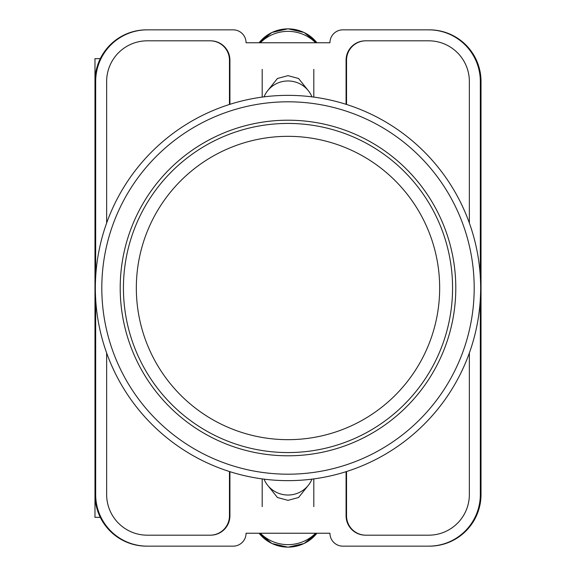 <?xml version="1.0" encoding="UTF-8"?>
<svg xmlns="http://www.w3.org/2000/svg" width="576" height="576" viewBox="0 0 576 576"><rect width="100%" height="100%" fill="white"/><g stroke="black" fill="none" stroke-linecap="round" stroke-linejoin="round"><path stroke-width="0.86" d="M267.761 485.417L277.416 497.491L288 500.357L298.584 497.491L308.239 485.417M308.239 90.583L298.584 78.509L288 75.643L277.416 78.509L267.761 90.583M480.326 299.153L480.326 494.525A51.631 51.631 0 0 1 428.695 546.156L342.857 546.156A12.91 12.91 0 0 1 329.947 533.246L246.053 533.246A12.91 12.91 0 0 1 233.143 546.156L147.305 546.156A51.631 51.631 0 0 1 95.674 494.525L95.674 299.153M95.674 276.847L95.674 81.475A51.631 51.631 0 0 1 147.305 29.844L233.143 29.844A12.91 12.91 0 0 1 246.053 42.754L329.947 42.754A12.91 12.91 0 0 1 342.857 29.844L428.695 29.844A51.631 51.631 0 0 1 480.326 81.475L480.326 276.847M469.354 352.994L469.354 494.525A40.658 40.658 0 0 1 428.695 535.183L365.443 535.183A19.361 19.361 0 0 1 346.082 515.822L346.082 471.679M229.918 471.679L229.918 515.822A19.361 19.361 0 0 1 210.557 535.183L147.305 535.183A40.658 40.658 0 0 1 106.646 494.525L106.646 352.994M469.354 223.006L469.354 81.475A40.658 40.658 0 0 0 428.695 40.817L365.443 40.817A19.361 19.361 0 0 0 346.082 60.178L346.082 104.321M229.918 104.321L229.918 60.178A19.361 19.361 0 0 0 210.557 40.817L147.305 40.817A40.658 40.658 0 0 0 106.646 81.475L106.646 223.006M147.305 29.844L146.614 29.844A51.631 51.631 0 0 0 94.982 81.475L94.982 494.525A51.631 51.631 0 0 0 146.614 546.156L147.305 546.156M428.695 546.156L429.386 546.156A51.631 51.631 0 0 0 481.018 494.525L481.018 81.475A51.631 51.631 0 0 0 429.386 29.844L428.695 29.844M429.178 29.844A51.631 51.631 0 0 1 480.809 81.475L480.809 494.525A51.631 51.631 0 0 1 429.178 546.156M146.822 546.156A51.631 51.631 0 0 1 95.191 494.525L95.191 81.475A51.631 51.631 0 0 1 146.822 29.844M210.233 40.817A19.361 19.361 0 0 1 229.594 60.178L229.594 104.422M346.406 104.422L346.406 60.178A19.361 19.361 0 0 1 365.767 40.817M229.594 471.578L229.594 515.822A19.361 19.361 0 0 1 210.233 535.183M346.406 471.578L346.406 515.822A19.361 19.361 0 0 0 365.767 535.183M229.457 471.535L229.457 515.822A19.361 19.361 0 0 1 210.096 535.183M365.904 535.183A19.361 19.361 0 0 1 346.543 515.822L346.543 471.535M210.096 40.817A19.361 19.361 0 0 1 229.457 60.178L229.457 104.465M346.543 104.465L346.543 60.178A19.361 19.361 0 0 1 365.904 40.817M264.053 479.153A25.812 25.344 0 0 0 288 495.029A25.812 25.344 0 0 0 311.947 479.153M315.648 533.246A38.722 38.009 180 0 1 260.352 533.246M264.053 96.847A25.812 25.344 0 0 1 288 80.971A25.812 25.344 0 0 1 311.947 96.847M315.648 42.754A38.722 38.009 180 0 0 260.352 42.754M94.982 471.751L94.982 517.342L100.303 517.342M100.303 58.658L94.982 58.658L94.982 104.249M288 95.357A192.643 192.643 0 0 1 480.643 288A192.643 192.643 0 0 1 288 480.643A192.643 192.643 0 0 1 95.357 288A192.643 192.643 0 0 1 288 95.357A192.643 192.643 0 0 0 95.357 288A192.643 192.643 0 0 0 288 480.643M288 120.204A167.796 167.796 0 0 0 120.204 288A167.796 167.796 0 0 0 288 455.796A167.796 167.796 0 0 0 455.796 288A167.796 167.796 0 0 0 288 120.204M288 123.43A164.57 164.57 0 0 1 452.57 288A164.57 164.57 0 0 1 288 452.57A164.57 164.57 0 0 1 123.43 288A164.57 164.57 0 0 1 288 123.43A164.57 164.57 0 0 0 123.43 288A164.57 164.57 0 0 0 288 452.57M259.078 533.246A36.648 35.978 0 0 0 316.922 533.246M259.078 42.754A36.648 35.978 0 0 1 316.922 42.754M288 474.192A186.192 186.192 0 0 0 474.192 288A186.192 186.192 0 0 0 288 101.808A186.192 186.192 0 0 0 101.808 288A186.192 186.192 0 0 0 288 474.192M288 439.668A151.668 151.668 0 0 0 439.668 288A151.668 151.668 0 0 0 288 136.332A151.668 151.668 0 0 0 136.332 288A151.668 151.668 0 0 0 288 439.668M262.188 478.908L262.188 506.628M313.812 478.908L313.812 506.628M259.063 533.246L271.908 543.528L288 547.2L304.092 543.528L316.937 533.246M313.812 97.092L313.812 69.372M262.188 97.092L262.188 69.372M259.063 42.754L271.908 32.472L288 28.8L304.092 32.472L316.937 42.754"/></g></svg>
